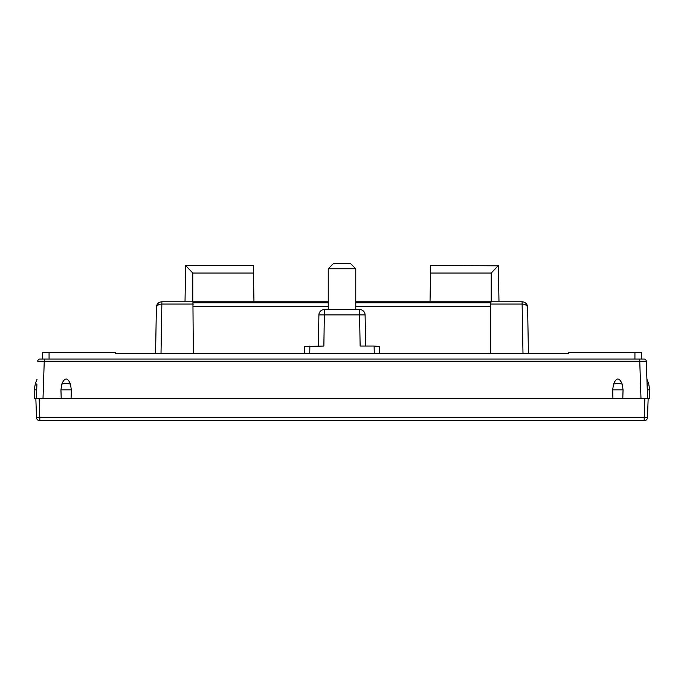 <?xml version="1.0" encoding="UTF-8"?>
<svg xmlns="http://www.w3.org/2000/svg" width="684" height="684" viewBox="0 0 684 684"><rect width="100%" height="100%" fill="white"/><g stroke="black" fill="none" stroke-linecap="round" stroke-linejoin="round"><path stroke-width="1.03" d="M39.809 420.737A3.3 3.3 0 0 1 36.509 417.548L35.85 398.712L39.15 398.712L39.809 417.548L644.191 417.548L644.85 398.712L648.15 398.712L647.491 417.548L644.191 417.548L644.191 420.737A3.3 3.3 0 0 0 647.491 417.548A3.3 3.3 0 0 1 644.191 420.737L39.809 420.737L39.809 417.548L36.509 417.548L35.85 398.712L34.2 398.712L34.2 389.906L35.371 383.587L36.91 384.177C37.15 377.294 37.15 377.294 36.91 384.177L36.406 398.712L647.594 398.712L647.286 389.906L647.594 398.712L647.286 389.906L649.8 389.906L648.629 383.587L646.91 379.116M38.107 361.178L37.714 361.195A2.206 2.206 90 0 1 39.911 359.066L644.089 359.066A2.206 2.206 0 0 1 646.286 361.195L645.944 361.178M641.541 359.066L634.932 359.066L634.932 352.465L641.541 352.465L641.541 359.066M42.459 359.066L42.459 352.465L115.69 352.465L115.69 353.56L155.576 353.56L156.371 307.86L155.576 353.56M528.424 353.56L527.612 307.219L528.424 353.56L568.31 353.56L568.31 352.465L634.932 352.465M568.31 353.56L115.69 353.56M522.986 353.56L522.123 304.064L490.667 304.064L491.069 301.806L522.114 301.806L498.987 301.806L498.354 265.478L491.223 273.036L496.49 267.581M490.667 304.064L490.667 353.56M492.523 301.806L355.766 301.806M187.313 267.367L192.777 273.036L185.646 265.478L185.013 301.806L161.886 301.806L192.931 301.806L193.333 353.56M328.234 301.806L191.477 301.806M498.106 265.819L430.681 265.478L430.544 273.036L491.223 273.036L491.223 301.806M430.039 301.806L430.544 273.036M253.961 301.806L253.319 265.478L185.646 265.478M193.333 304.064L161.877 304.064A5.506 3.89 1 0 0 156.371 307.86L156.388 307.219A5.506 5.506 0 0 1 161.886 301.806A5.506 5.506 0 0 0 156.388 307.219M522.114 301.806A5.506 5.506 179 0 1 527.612 307.219A5.506 5.506 179 0 0 522.114 301.806L522.123 304.064A5.506 3.89 179 0 1 527.629 307.86M304.312 349.635L304.243 353.56L304.371 346.514L323.865 346.036L324.413 309.51L359.587 309.51L359.587 314.922L365.094 314.922L365.641 346.036M374.251 353.56L374.122 346.036L379.629 346.514L379.757 353.56L379.688 349.635M374.122 346.036L360.135 346.036L359.587 314.922L318.906 314.922L318.359 346.036M365.094 314.922A5.506 5.506 0 0 0 359.587 309.51A5.506 5.506 0 0 1 365.094 314.922M324.413 309.51A5.506 5.506 0 0 0 318.906 314.922M39.911 359.066A2.206 2.206 90 0 0 37.714 361.195L646.286 361.195L647.09 384.177C646.85 377.294 646.85 377.294 647.09 384.177L647.286 389.906M646.286 361.195L647.594 398.712M648.15 398.712L649.8 398.712L649.8 389.906L648.629 383.587L647.09 384.177M36.406 398.712L36.91 384.177M622.235 384.177A6.609 2.368 180 0 0 613.497 384.177C616.404 377.294 619.319 377.294 622.235 384.177L623.047 389.906L622.791 398.712M613.497 384.177L612.676 389.906L612.941 398.712M70.503 384.177A6.609 2.368 180 0 0 61.765 384.177C64.681 377.294 67.596 377.294 70.503 384.177L71.324 389.906L71.059 398.712M61.765 384.177L60.953 389.906L61.209 398.712M328.234 268.769L333.741 263.263L350.259 263.263L355.766 268.769L328.234 268.769L328.234 309.51M490.667 306.663L355.766 306.663M193.333 306.663L328.234 306.663M490.719 302.773L355.766 302.773M193.281 302.773L328.234 302.773M192.777 301.806L192.777 273.036L253.456 273.036M161.014 353.56L161.886 301.806M309.749 353.56L309.878 346.036M49.068 359.066L49.068 352.465M44.315 359.066L43.006 398.712M639.685 359.066L640.994 398.712M647.491 417.548A3.3 3.3 0 0 1 644.191 420.737M623.047 389.906L612.676 389.906M71.324 389.906L60.953 389.906M36.714 389.906L34.2 389.906L35.371 383.587L37.09 379.116M355.766 268.769L355.766 309.51"/></g></svg>
